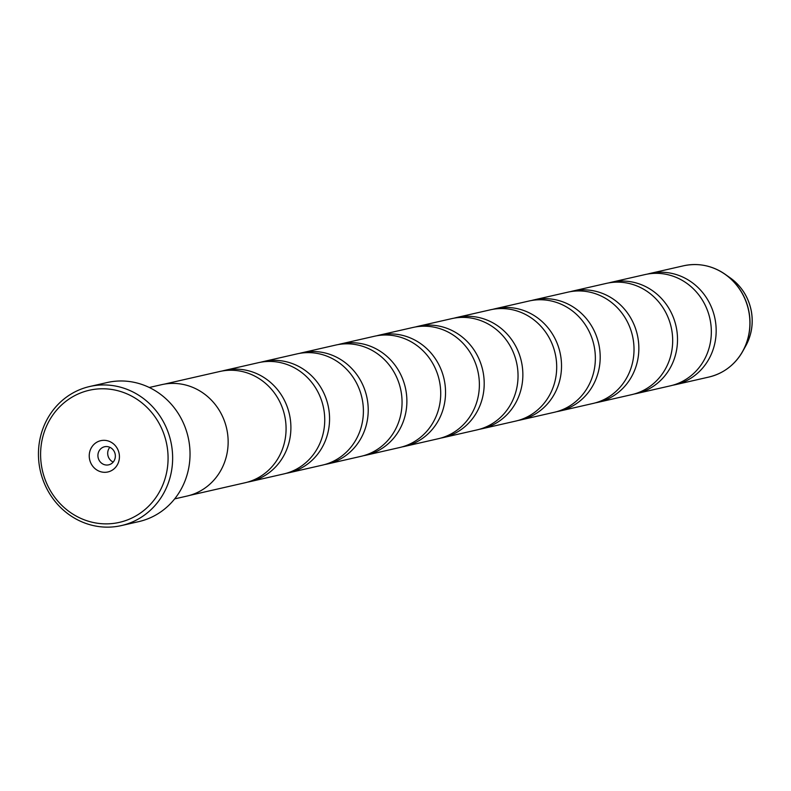 <?xml version="1.0" encoding="UTF-8"?>
<svg xmlns="http://www.w3.org/2000/svg" width="791" height="791" viewBox="0 0 791 791"><rect width="100%" height="100%" fill="white"/><g stroke="black" fill="none" stroke-linecap="round" stroke-linejoin="round"><path stroke-width="1.19" d="M189.692 495.384L245.072 482.757A57.051 53.501 -102.8 0 0 285.195 418.409A57.051 53.501 -102.8 0 0 219.72 371.503L164.34 384.129M247.474 482.154A57.051 53.501 -102.8 0 0 249.907 481.66L283.732 473.947A57.051 53.501 -102.8 0 0 323.855 409.6A57.051 53.501 -102.8 0 0 258.38 362.693L224.555 370.406A57.051 53.501 -102.8 0 0 222.152 371.019M286.134 473.344A57.051 53.501 -102.8 0 0 288.567 472.85L322.392 465.138A57.051 53.501 -102.8 0 0 362.515 400.79A57.051 53.501 -102.8 0 0 297.04 353.884L263.215 361.596A57.051 53.501 -102.8 0 0 260.812 362.209M324.794 464.525A57.051 53.501 -102.8 0 0 327.227 464.04L361.052 456.328A57.051 53.501 -102.8 0 0 401.175 391.98A57.051 53.501 -102.8 0 0 335.7 345.074L301.875 352.786A57.051 53.501 -102.8 0 0 299.473 353.389M363.455 455.715A57.051 53.501 -102.8 0 0 365.887 455.23L399.712 447.518A57.051 53.501 -102.8 0 0 439.836 383.16A57.051 53.501 -102.8 0 0 374.361 336.264L340.535 343.976A57.051 53.501 -102.8 0 0 338.133 344.579M402.115 446.905A57.051 53.501 -102.8 0 0 404.547 446.421L438.372 438.708A57.051 53.501 -102.8 0 0 478.496 374.351A57.051 53.501 -102.8 0 0 413.021 327.454L379.196 335.157A57.051 53.501 -102.8 0 0 376.793 335.77M440.775 438.095A57.051 53.501 -102.8 0 0 443.207 437.601L477.032 429.899A57.051 53.501 -102.8 0 0 517.156 365.541A57.051 53.501 -102.8 0 0 451.681 318.644L417.856 326.347A57.051 53.501 -102.8 0 0 415.453 326.96M518.095 420.476A57.051 53.501 -102.8 0 0 520.527 419.981L554.353 412.269A57.051 53.501 -102.8 0 0 594.476 347.921A57.051 53.501 -102.8 0 0 529.001 301.015L495.176 308.727A57.051 53.501 -102.8 0 0 492.773 309.34M556.755 411.666A57.051 53.501 -102.8 0 0 559.188 411.172L593.013 403.459A57.051 53.501 -102.8 0 0 633.136 339.112A57.051 53.501 -102.8 0 0 567.661 292.205L533.836 299.918A57.051 53.501 -102.8 0 0 531.433 300.531M595.415 402.856A57.051 53.501 -102.8 0 0 597.848 402.362L631.683 394.65A57.051 53.501 -102.8 0 0 671.796 330.302A57.051 53.501 -102.8 0 0 606.321 283.396L572.496 291.108A57.051 53.501 -102.8 0 0 570.093 291.721M634.085 394.037A57.051 53.501 -102.8 0 0 636.508 393.552L670.343 385.84A57.051 53.501 -102.8 0 0 710.456 321.492A57.051 53.501 -102.8 0 0 644.981 274.586L611.156 282.298A57.051 53.501 -102.8 0 0 608.754 282.901M479.435 429.286A57.051 53.501 -102.8 0 0 481.867 428.791L515.692 421.089A57.051 53.501 -102.8 0 0 555.816 356.731A57.051 53.501 -102.8 0 0 490.341 309.825L456.516 317.537A57.051 53.501 -102.8 0 0 454.113 318.15M174.673 498.884L187.101 496.046A57.13 53.57 -102.8 0 0 227.264 431.619A57.13 53.57 -102.8 0 0 161.71 384.653L149.281 387.481M121.389 525.58L138.791 521.615A71.319 66.869 -102.8 0 0 188.93 441.17A71.319 66.869 -102.8 0 0 107.092 382.547L89.699 386.512A71.319 66.869 77.2 0 1 171.538 445.135A71.319 66.869 77.2 0 1 121.389 525.58A71.319 66.869 77.2 0 1 39.55 466.947A71.319 66.869 77.2 0 1 89.699 386.512M41.646 466.68A67.749 63.527 -102.8 0 0 115.862 523.069A67.749 63.527 -102.8 0 0 167.03 445.956A67.749 63.527 -102.8 0 0 92.804 389.567A67.749 63.527 -102.8 0 0 41.646 466.68M119.184 453.866A16.047 15.049 -102.8 0 0 101.604 440.508A16.047 15.049 -102.8 0 0 89.482 458.77A16.047 15.049 -102.8 0 0 107.062 472.128A16.047 15.049 -102.8 0 0 119.184 453.866M115.209 454.38A9.274 8.691 -102.8 0 0 104.57 446.757A9.274 8.691 -102.8 0 0 98.054 457.218A9.274 8.691 -102.8 0 0 108.693 464.841A9.274 8.691 -102.8 0 0 115.209 454.38M109.84 447.301A9.274 8.691 -102.8 0 0 107.833 454.983A9.274 8.691 -102.8 0 0 113.202 462.063M249.907 481.66A57.051 53.501 -102.8 0 0 290.02 417.312A57.051 53.501 -102.8 0 0 224.555 370.406M288.567 472.85A57.051 53.501 -102.8 0 0 328.68 408.492A57.051 53.501 -102.8 0 0 263.215 361.596M327.227 464.04A57.051 53.501 -102.8 0 0 367.34 399.682A57.051 53.501 -102.8 0 0 301.875 352.786M365.887 455.23A57.051 53.501 -102.8 0 0 406.001 390.873A57.051 53.501 -102.8 0 0 340.535 343.976M404.547 446.421A57.051 53.501 -102.8 0 0 444.661 382.063A57.051 53.501 -102.8 0 0 379.196 335.157M443.207 437.601A57.051 53.501 -102.8 0 0 483.321 373.253A57.051 53.501 -102.8 0 0 417.856 326.347M481.867 428.791A57.051 53.501 -102.8 0 0 521.981 364.443A57.051 53.501 -102.8 0 0 456.516 317.537M520.527 419.981A57.051 53.501 -102.8 0 0 560.641 355.634A57.051 53.501 -102.8 0 0 495.176 308.727M559.188 411.172A57.051 53.501 -102.8 0 0 599.311 346.824A57.051 53.501 -102.8 0 0 533.836 299.918M597.848 402.362A57.051 53.501 -102.8 0 0 637.971 338.014A57.051 53.501 -102.8 0 0 572.496 291.108M636.508 393.552A57.051 53.501 -102.8 0 0 676.631 329.194A57.051 53.501 -102.8 0 0 611.156 282.298M672.745 385.227A57.051 53.501 -102.8 0 0 675.168 384.742A57.051 53.501 -102.8 0 0 715.291 320.385A57.051 53.501 -102.8 0 0 649.816 273.488A57.051 53.501 -102.8 0 0 647.414 274.091M675.168 384.742L708.904 377.05A57.051 53.501 -102.8 0 0 749.018 312.702A57.051 53.501 -102.8 0 0 683.543 265.796C698.443 262.671 712.375 265.549 725.337 274.418A56.982 53.432 77.2 0 1 749.136 312.672A56.982 53.432 77.2 0 1 742.828 351.174A56.982 53.432 77.2 0 1 726.682 369.15M745.814 345.786A50.327 47.193 -102.8 0 0 751.391 311.773A50.327 47.193 -102.8 0 0 730.37 277.987C741.77 286.352 748.8 297.604 751.45 311.733C753.428 323.826 751.549 335.166 745.814 345.786L742.828 351.174C734.987 364.789 723.686 373.411 708.904 377.05M702.991 265.212A56.982 53.432 77.2 0 1 725.337 274.418L730.37 277.987M683.543 265.796L649.816 273.488"/></g></svg>
